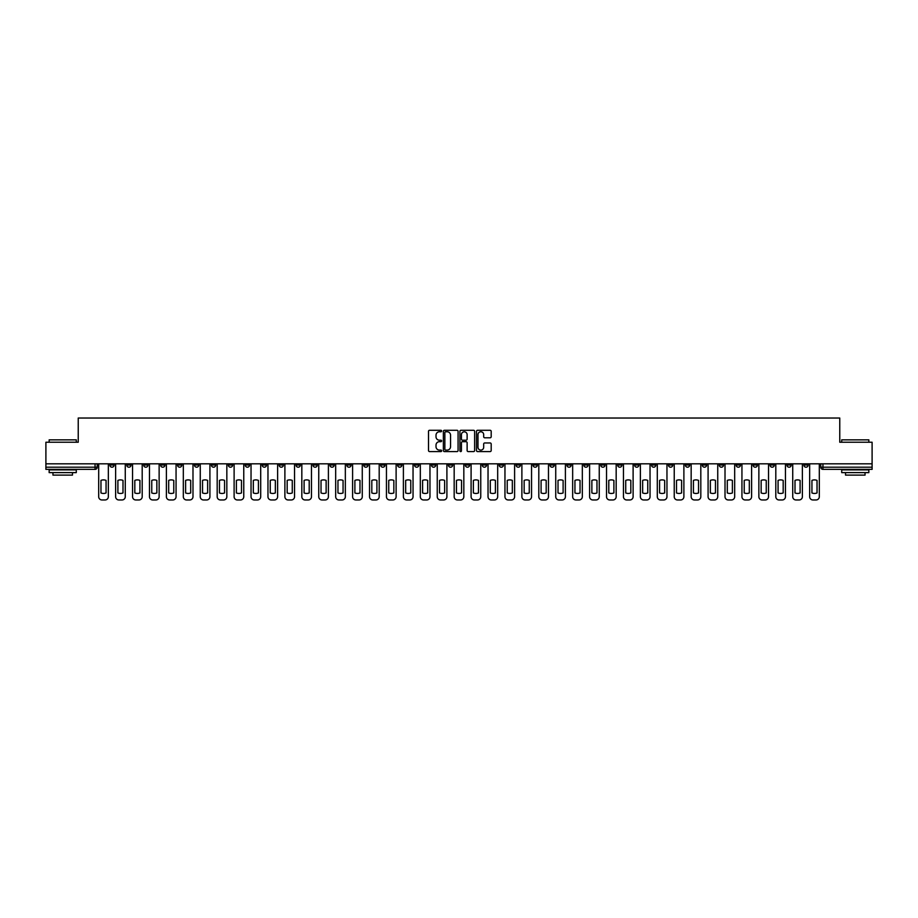 <?xml version="1.0" encoding="UTF-8"?>
<svg xmlns="http://www.w3.org/2000/svg" width="918" height="918" viewBox="0 0 918 918"><rect width="100%" height="100%" fill="white"/><g stroke="black" fill="none" stroke-linecap="round" stroke-linejoin="round"><path stroke-width="1.38" d="M441.638 431.024A0.746 0.746 0 0 0 440.892 430.278L429.578 430.278A1.067 1.067 0 0 0 428.511 431.345L428.511 450.52A1.067 1.067 0 0 0 429.578 451.587L440.892 451.587A0.746 0.746 0 0 0 441.638 450.841A0.746 0.746 0 0 0 440.892 450.095L439.424 450.095A3.408 3.408 0 0 1 436.016 446.687L436.016 445.092A3.408 3.408 0 0 1 439.424 441.684L440.892 441.684A0.746 0.746 0 0 0 441.638 440.938A0.746 0.746 0 0 0 440.892 440.192L439.424 440.192A3.408 3.408 0 0 1 436.016 436.784L436.016 435.178A3.408 3.408 0 0 1 439.424 431.77L440.892 431.77A0.746 0.746 0 0 0 441.638 431.024M668.43 463.831L668.43 465.024L672.768 465.024A2.169 2.169 0 0 1 670.599 467.193A2.169 2.169 0 0 1 668.43 465.024L668.43 463.831M566.865 463.831L566.865 465.024L571.203 465.024A2.169 2.169 0 0 1 569.034 467.193A2.169 2.169 0 0 1 566.865 465.024L566.865 463.831M549.928 463.831L549.928 465.024L554.277 465.024A2.169 2.169 0 0 1 552.097 467.193A2.169 2.169 0 0 1 549.928 465.024L549.928 463.831M448.363 463.831L448.363 465.024L452.712 465.024A2.169 2.169 0 0 1 450.531 467.193A2.169 2.169 0 0 1 448.363 465.024L448.363 463.831M431.437 463.831L431.437 465.024L435.775 465.024A2.169 2.169 0 0 1 433.606 467.193A2.169 2.169 0 0 1 431.437 465.024L431.437 463.831M414.511 463.831L414.511 465.024L418.849 465.024A2.169 2.169 0 0 1 416.68 467.193A2.169 2.169 0 0 1 414.511 465.024L414.511 463.831M380.66 463.831L380.66 465.024L384.998 465.024A2.169 2.169 0 0 1 382.829 467.193A2.169 2.169 0 0 1 380.66 465.024L380.66 463.831M346.797 465.024L346.797 463.831L346.797 465.024A2.169 2.169 0 0 0 348.966 467.193A2.169 2.169 0 0 1 346.797 465.024L351.135 465.024A2.169 2.169 0 0 1 348.966 467.193A2.169 2.169 0 0 0 351.135 465.024L351.135 463.831L351.135 465.024M329.872 465.024L329.872 463.831L329.872 465.024A2.169 2.169 0 0 0 332.041 467.193A2.169 2.169 0 0 1 329.872 465.024L334.209 465.024A2.169 2.169 0 0 1 332.041 467.193M312.946 465.024L312.946 463.831L312.946 465.024A2.169 2.169 0 0 0 315.115 467.193A2.169 2.169 0 0 1 312.946 465.024L317.284 465.024A2.169 2.169 0 0 1 315.115 467.193A2.169 2.169 0 0 0 317.284 465.024L317.284 463.831L317.284 465.024M296.021 463.831L296.021 465.024L300.358 465.024A2.169 2.169 0 0 1 298.189 467.193A2.169 2.169 0 0 1 296.021 465.024L296.021 463.831M279.095 463.831L279.095 465.024L283.433 465.024A2.169 2.169 0 0 1 281.264 467.193A2.169 2.169 0 0 1 279.095 465.024L279.095 463.831M262.158 463.831L262.158 465.024L266.507 465.024A2.169 2.169 0 0 1 264.327 467.193A2.169 2.169 0 0 1 262.158 465.024L262.158 463.831M245.232 465.024L245.232 463.831L245.232 465.024A2.169 2.169 0 0 0 247.401 467.193A2.169 2.169 0 0 1 245.232 465.024L249.57 465.024A2.169 2.169 0 0 1 247.401 467.193M211.381 465.024L211.381 463.831L211.381 465.024A2.169 2.169 0 0 0 213.55 467.193A2.169 2.169 0 0 1 211.381 465.024L215.719 465.024A2.169 2.169 0 0 1 213.55 467.193A2.169 2.169 0 0 0 215.719 465.024L215.719 463.831L215.719 465.024M194.455 465.024L194.455 463.831L194.455 465.024A2.169 2.169 0 0 0 196.624 467.193A2.169 2.169 0 0 1 194.455 465.024L198.793 465.024A2.169 2.169 0 0 1 196.624 467.193A2.169 2.169 0 0 0 198.793 465.024L198.793 463.831L198.793 465.024M177.518 465.024L177.518 463.831L177.518 465.024A2.169 2.169 0 0 0 179.698 467.193A2.169 2.169 0 0 1 177.518 465.024L181.867 465.024A2.169 2.169 0 0 1 179.698 467.193A2.169 2.169 0 0 0 181.867 465.024L181.867 463.831L181.867 465.024M160.593 465.024L160.593 463.831L160.593 465.024A2.169 2.169 0 0 0 162.761 467.193A2.169 2.169 0 0 1 160.593 465.024L164.942 465.024A2.169 2.169 0 0 1 162.761 467.193M143.667 465.024L143.667 463.831L143.667 465.024A2.169 2.169 0 0 0 145.836 467.193A2.169 2.169 0 0 1 143.667 465.024L148.005 465.024A2.169 2.169 0 0 1 145.836 467.193A2.169 2.169 0 0 0 148.005 465.024L148.005 463.831L148.005 465.024M126.741 465.024L126.741 463.831L126.741 465.024A2.169 2.169 0 0 0 128.91 467.193A2.169 2.169 0 0 1 126.741 465.024L131.079 465.024A2.169 2.169 0 0 1 128.91 467.193A2.169 2.169 0 0 0 131.079 465.024L131.079 463.831L131.079 465.024M490.132 437.794A1.067 1.067 0 0 0 491.187 436.727L491.187 431.345A1.067 1.067 0 0 0 490.132 430.278L477.555 430.278A1.067 1.067 0 0 0 476.499 431.345L476.499 450.52A1.067 1.067 0 0 0 477.555 451.587L490.132 451.587A1.067 1.067 0 0 0 491.187 450.52L491.187 444.025A1.067 1.067 0 0 0 490.132 442.958L484.75 442.958A1.067 1.067 0 0 0 483.683 444.025L483.683 447.238A2.846 2.846 0 0 1 480.837 450.095A2.846 2.846 0 0 1 477.991 447.238L477.991 434.627A2.846 2.846 0 0 1 480.837 431.77A2.846 2.846 0 0 1 483.683 434.627L483.683 436.727A1.067 1.067 0 0 0 484.75 437.794L490.132 437.794M45.9 463.831L45.9 442.235L78.237 442.235L78.237 418.034L839.763 418.034L839.763 442.235L872.1 442.235L872.1 463.831L45.9 463.831L45.9 467.193L97.228 467.193L97.228 463.831M458.071 431.345A1.067 1.067 0 0 0 457.003 430.278L444.438 430.278A1.067 1.067 0 0 0 443.371 431.345L443.371 450.52A1.067 1.067 0 0 0 444.438 451.587L457.003 451.587A1.067 1.067 0 0 0 458.071 450.52L458.071 431.345M460.997 430.278L473.562 430.278A1.067 1.067 0 0 1 474.629 431.345L474.629 450.52A1.067 1.067 0 0 1 473.562 451.587L468.191 451.587A1.067 1.067 0 0 1 467.124 450.52L467.124 442.74A1.067 1.067 0 0 0 466.057 441.684L462.488 441.684A1.067 1.067 0 0 0 461.421 442.74L461.421 450.841A0.746 0.746 0 0 1 460.675 451.587A0.746 0.746 0 0 1 459.929 450.841L459.929 431.345A1.067 1.067 0 0 1 460.997 430.278M820.772 463.831L820.772 467.193L872.1 467.193L872.1 469.362L822.941 469.362A2.169 2.169 0 0 1 820.772 467.193M872.1 463.831L872.1 467.193M97.228 467.193A2.169 2.169 0 0 1 95.059 469.362L45.9 469.362L45.9 467.193M808.184 463.831L808.184 465.024A2.169 2.169 0 0 1 806.015 467.193A2.169 2.169 0 0 1 803.847 465.024A2.169 2.169 0 0 0 806.015 467.193A2.169 2.169 0 0 0 808.184 465.024L803.847 465.024L803.847 463.831M791.259 463.831L791.259 465.024A2.169 2.169 0 0 1 789.09 467.193A2.169 2.169 0 0 1 786.921 465.024L791.259 465.024M786.921 463.831L786.921 465.024M774.333 463.831L774.333 465.024A2.169 2.169 0 0 1 772.164 467.193A2.169 2.169 0 0 1 769.995 465.024L774.333 465.024M769.995 463.831L769.995 465.024M757.407 465.024L757.407 463.831L757.407 465.024A2.169 2.169 0 0 1 755.239 467.193A2.169 2.169 0 0 1 753.058 465.024L757.407 465.024A2.169 2.169 0 0 1 755.239 467.193M753.058 463.831L753.058 465.024M740.482 463.831L740.482 465.024A2.169 2.169 0 0 1 738.301 467.193A2.169 2.169 0 0 1 736.133 465.024A2.169 2.169 0 0 0 738.301 467.193M736.133 463.831L736.133 465.024L740.482 465.024M723.545 463.831L723.545 465.024A2.169 2.169 0 0 1 721.376 467.193A2.169 2.169 0 0 1 719.207 465.024L723.545 465.024A2.169 2.169 0 0 1 721.376 467.193M719.207 463.831L719.207 465.024M706.619 463.831L706.619 465.024A2.169 2.169 0 0 1 704.45 467.193A2.169 2.169 0 0 1 702.281 465.024A2.169 2.169 0 0 0 704.45 467.193M702.281 463.831L702.281 465.024L706.619 465.024M689.693 463.831L689.693 465.024A2.169 2.169 0 0 1 687.525 467.193A2.169 2.169 0 0 1 685.356 465.024L689.693 465.024M685.356 463.831L685.356 465.024M672.768 463.831L672.768 465.024A2.169 2.169 0 0 1 670.599 467.193M655.842 463.831L655.842 465.024A2.169 2.169 0 0 1 653.673 467.193A2.169 2.169 0 0 1 651.493 465.024L655.842 465.024M651.493 463.831L651.493 465.024M638.905 463.831L638.905 465.024A2.169 2.169 0 0 1 636.736 467.193A2.169 2.169 0 0 1 634.567 465.024L638.905 465.024M634.567 463.831L634.567 465.024M621.979 463.831L621.979 465.024A2.169 2.169 0 0 1 619.811 467.193A2.169 2.169 0 0 1 617.642 465.024A2.169 2.169 0 0 0 619.811 467.193M617.642 463.831L617.642 465.024L621.979 465.024M605.054 463.831L605.054 465.024A2.169 2.169 0 0 1 602.885 467.193A2.169 2.169 0 0 1 600.716 465.024L605.054 465.024M600.716 463.831L600.716 465.024M588.128 463.831L588.128 465.024A2.169 2.169 0 0 1 585.959 467.193A2.169 2.169 0 0 1 583.791 465.024L588.128 465.024M583.791 463.831L583.791 465.024M571.203 463.831L571.203 465.024M554.277 463.831L554.277 465.024L554.277 463.831M537.34 463.831L537.34 465.024A2.169 2.169 0 0 1 535.171 467.193A2.169 2.169 0 0 1 533.002 465.024L537.34 465.024M533.002 463.831L533.002 465.024M520.414 463.831L520.414 465.024A2.169 2.169 0 0 1 518.245 467.193A2.169 2.169 0 0 1 516.077 465.024L520.414 465.024M516.077 463.831L516.077 465.024M503.489 463.831L503.489 465.024A2.169 2.169 0 0 1 501.32 467.193A2.169 2.169 0 0 1 499.151 465.024L503.489 465.024M499.151 463.831L499.151 465.024M486.563 463.831L486.563 465.024A2.169 2.169 0 0 1 484.394 467.193A2.169 2.169 0 0 1 482.225 465.024L486.563 465.024M482.225 463.831L482.225 465.024M469.637 463.831L469.637 465.024A2.169 2.169 0 0 1 467.469 467.193A2.169 2.169 0 0 1 465.288 465.024L469.637 465.024M465.288 463.831L465.288 465.024M452.712 463.831L452.712 465.024A2.169 2.169 0 0 1 450.531 467.193M435.775 463.831L435.775 465.024M418.849 465.024L418.849 463.831L418.849 465.024A2.169 2.169 0 0 1 416.68 467.193M401.923 463.831L401.923 465.024A2.169 2.169 0 0 1 399.755 467.193A2.169 2.169 0 0 1 397.586 465.024A2.169 2.169 0 0 0 399.755 467.193A2.169 2.169 0 0 0 401.923 465.024L397.586 465.024L397.586 463.831M384.998 465.024L384.998 463.831L384.998 465.024A2.169 2.169 0 0 1 382.829 467.193M368.072 463.831L368.072 465.024A2.169 2.169 0 0 1 365.903 467.193A2.169 2.169 0 0 1 363.723 465.024A2.169 2.169 0 0 0 365.903 467.193M363.723 463.831L363.723 465.024L368.072 465.024M334.209 463.831L334.209 465.024L334.209 463.831M300.358 465.024L300.358 463.831L300.358 465.024A2.169 2.169 0 0 1 298.189 467.193M283.433 465.024L283.433 463.831L283.433 465.024A2.169 2.169 0 0 1 281.264 467.193M266.507 465.024L266.507 463.831L266.507 465.024A2.169 2.169 0 0 1 264.327 467.193M249.57 463.831L249.57 465.024L249.57 463.831M232.644 465.024L232.644 463.831L232.644 465.024A2.169 2.169 0 0 1 230.475 467.193A2.169 2.169 0 0 1 228.307 465.024L232.644 465.024A2.169 2.169 0 0 1 230.475 467.193M228.307 463.831L228.307 465.024M164.942 463.831L164.942 465.024L164.942 463.831M114.153 463.831L114.153 465.024A2.169 2.169 0 0 1 111.985 467.193A2.169 2.169 0 0 1 109.816 465.024A2.169 2.169 0 0 0 111.985 467.193A2.169 2.169 0 0 0 114.153 465.024L114.153 463.831M109.816 463.831L109.816 465.024L114.153 465.024M445.609 431.77A0.746 0.746 0 0 0 444.863 432.516L444.863 449.35A0.746 0.746 0 0 0 445.609 450.095L447.146 450.095A3.408 3.408 0 0 0 450.554 446.687L450.554 435.178A3.408 3.408 0 0 0 447.146 431.77L445.609 431.77M467.124 434.673A2.846 2.846 0 0 0 464.267 431.827A2.846 2.846 0 0 0 461.421 434.673L461.421 439.125A1.067 1.067 0 0 0 462.488 440.192L466.057 440.192A1.067 1.067 0 0 0 467.124 439.125L467.124 434.673M100.969 480.389L100.969 492.955A6.782 6.782 0 0 0 106.063 492.955L106.063 480.389A6.782 6.782 0 0 0 100.969 480.389M98.685 463.831L98.685 496.707A3.259 3.259 0 0 0 101.944 499.966L105.088 499.966A3.259 3.259 0 0 0 108.347 496.707L108.347 463.831M117.894 480.389L117.894 492.955A6.782 6.782 0 0 0 123.001 492.955L123.001 480.389A6.782 6.782 0 0 0 117.894 480.389M115.622 463.831L115.622 496.707A3.259 3.259 0 0 0 118.87 499.966L122.025 499.966A3.259 3.259 0 0 0 125.273 496.707L125.273 463.831M134.82 480.389L134.82 492.955A6.782 6.782 0 0 0 139.926 492.955L139.926 480.389A6.782 6.782 0 0 0 134.82 480.389M132.548 463.831L132.548 496.707A3.259 3.259 0 0 0 135.807 499.966L138.951 499.966A3.259 3.259 0 0 0 142.198 496.707L142.198 463.831M49.159 439.848L76.286 439.848L49.159 439.848L49.159 442.235M76.286 472.621L49.159 472.621L49.159 469.901L76.286 469.901L76.286 472.621M72.488 472.621L72.488 475.111L52.957 475.111L52.957 472.621M841.714 439.848L868.841 439.848L841.714 439.848L841.714 442.235M868.841 472.621L841.714 472.621L841.714 469.901L868.841 469.901L868.841 472.621M865.043 472.621L865.043 475.111L845.512 475.111L845.512 472.621M151.757 480.389L151.757 492.955A6.782 6.782 0 0 0 156.852 492.955L156.852 480.389A6.782 6.782 0 0 0 151.757 480.389M149.473 463.831L149.473 496.707A3.259 3.259 0 0 0 152.732 499.966L155.876 499.966A3.259 3.259 0 0 0 159.135 496.707L159.135 463.831M168.683 480.389L168.683 492.955A6.782 6.782 0 0 0 173.777 492.955L173.777 480.389A6.782 6.782 0 0 0 168.683 480.389M166.399 463.831L166.399 496.707A3.259 3.259 0 0 0 169.658 499.966L172.802 499.966A3.259 3.259 0 0 0 176.061 496.707L176.061 463.831M185.608 480.389L185.608 492.955A6.782 6.782 0 0 0 190.703 492.955L190.703 480.389A6.782 6.782 0 0 0 185.608 480.389M183.325 463.831L183.325 496.707A3.259 3.259 0 0 0 186.583 499.966L189.728 499.966A3.259 3.259 0 0 0 192.987 496.707L192.987 463.831M202.534 480.389L202.534 492.955A6.782 6.782 0 0 0 207.64 492.955L207.64 480.389A6.782 6.782 0 0 0 202.534 480.389M200.262 463.831L200.262 496.707A3.259 3.259 0 0 0 203.509 499.966L206.653 499.966A3.259 3.259 0 0 0 209.912 496.707L209.912 463.831M219.459 480.389L219.459 492.955A6.782 6.782 0 0 0 224.566 492.955L224.566 480.389A6.782 6.782 0 0 0 219.459 480.389M217.187 463.831L217.187 496.707A3.259 3.259 0 0 0 220.435 499.966L223.59 499.966A3.259 3.259 0 0 0 226.838 496.707L226.838 463.831M236.385 480.389L236.385 492.955A6.782 6.782 0 0 0 241.491 492.955L241.491 480.389A6.782 6.782 0 0 0 236.385 480.389M234.113 463.831L234.113 496.707A3.259 3.259 0 0 0 237.372 499.966L240.516 499.966A3.259 3.259 0 0 0 243.763 496.707L243.763 463.831M253.322 480.389L253.322 492.955A6.782 6.782 0 0 0 258.417 492.955L258.417 480.389A6.782 6.782 0 0 0 253.322 480.389M251.039 463.831L251.039 496.707A3.259 3.259 0 0 0 254.297 499.966L257.442 499.966A3.259 3.259 0 0 0 260.701 496.707L260.701 463.831M270.248 480.389L270.248 492.955A6.782 6.782 0 0 0 275.343 492.955L275.343 480.389A6.782 6.782 0 0 0 270.248 480.389M267.964 463.831L267.964 496.707A3.259 3.259 0 0 0 271.223 499.966L274.367 499.966A3.259 3.259 0 0 0 277.626 496.707L277.626 463.831M287.173 480.389L287.173 492.955A6.782 6.782 0 0 0 292.268 492.955L292.268 480.389A6.782 6.782 0 0 0 287.173 480.389M284.89 463.831L284.89 496.707A3.259 3.259 0 0 0 288.149 499.966L291.293 499.966A3.259 3.259 0 0 0 294.552 496.707L294.552 463.831M304.099 480.389L304.099 492.955A6.782 6.782 0 0 0 309.205 492.955L309.205 480.389A6.782 6.782 0 0 0 304.099 480.389M301.827 463.831L301.827 496.707A3.259 3.259 0 0 0 305.074 499.966L308.23 499.966A3.259 3.259 0 0 0 311.477 496.707L311.477 463.831M321.025 480.389L321.025 492.955A6.782 6.782 0 0 0 326.131 492.955L326.131 480.389A6.782 6.782 0 0 0 321.025 480.389M318.753 463.831L318.753 496.707A3.259 3.259 0 0 0 322 499.966L325.156 499.966A3.259 3.259 0 0 0 328.403 496.707L328.403 463.831M337.962 480.389L337.962 492.955A6.782 6.782 0 0 0 343.057 492.955L343.057 480.389A6.782 6.782 0 0 0 337.962 480.389M335.678 463.831L335.678 496.707A3.259 3.259 0 0 0 338.937 499.966L342.081 499.966A3.259 3.259 0 0 0 345.34 496.707L345.34 463.831M354.887 480.389L354.887 492.955A6.782 6.782 0 0 0 359.982 492.955L359.982 480.389A6.782 6.782 0 0 0 354.887 480.389M352.604 463.831L352.604 496.707A3.259 3.259 0 0 0 355.863 499.966L359.007 499.966A3.259 3.259 0 0 0 362.266 496.707L362.266 463.831M371.813 480.389L371.813 492.955A6.782 6.782 0 0 0 376.908 492.955L376.908 480.389A6.782 6.782 0 0 0 371.813 480.389M369.529 463.831L369.529 496.707A3.259 3.259 0 0 0 372.788 499.966L375.932 499.966A3.259 3.259 0 0 0 379.191 496.707L379.191 463.831M388.739 480.389L388.739 492.955A6.782 6.782 0 0 0 393.845 492.955L393.845 480.389A6.782 6.782 0 0 0 388.739 480.389M386.455 463.831L386.455 496.707A3.259 3.259 0 0 0 389.714 499.966L392.858 499.966A3.259 3.259 0 0 0 396.117 496.707L396.117 463.831M405.664 480.389L405.664 492.955A6.782 6.782 0 0 0 410.771 492.955L410.771 480.389A6.782 6.782 0 0 0 405.664 480.389M403.392 463.831L403.392 496.707A3.259 3.259 0 0 0 406.64 499.966L409.795 499.966A3.259 3.259 0 0 0 413.043 496.707L413.043 463.831M422.59 480.389L422.59 492.955A6.782 6.782 0 0 0 427.696 492.955L427.696 480.389A6.782 6.782 0 0 0 422.59 480.389M420.318 463.831L420.318 496.707A3.259 3.259 0 0 0 423.577 499.966L426.721 499.966A3.259 3.259 0 0 0 429.968 496.707L429.968 463.831M439.527 480.389L439.527 492.955A6.782 6.782 0 0 0 444.622 492.955L444.622 480.389A6.782 6.782 0 0 0 439.527 480.389M437.243 463.831L437.243 496.707A3.259 3.259 0 0 0 440.502 499.966L443.646 499.966A3.259 3.259 0 0 0 446.905 496.707L446.905 463.831M456.453 480.389L456.453 492.955A6.782 6.782 0 0 0 461.547 492.955L461.547 480.389A6.782 6.782 0 0 0 456.453 480.389M454.169 463.831L454.169 496.707A3.259 3.259 0 0 0 457.428 499.966L460.572 499.966A3.259 3.259 0 0 0 463.831 496.707L463.831 463.831M473.378 480.389L473.378 492.955A6.782 6.782 0 0 0 478.473 492.955L478.473 480.389A6.782 6.782 0 0 0 473.378 480.389M471.095 463.831L471.095 496.707A3.259 3.259 0 0 0 474.354 499.966L477.498 499.966A3.259 3.259 0 0 0 480.757 496.707L480.757 463.831M490.304 480.389L490.304 492.955A6.782 6.782 0 0 0 495.41 492.955L495.41 480.389A6.782 6.782 0 0 0 490.304 480.389M488.032 463.831L488.032 496.707A3.259 3.259 0 0 0 491.279 499.966L494.423 499.966A3.259 3.259 0 0 0 497.682 496.707L497.682 463.831M507.229 480.389L507.229 492.955A6.782 6.782 0 0 0 512.336 492.955L512.336 480.389A6.782 6.782 0 0 0 507.229 480.389M504.957 463.831L504.957 496.707A3.259 3.259 0 0 0 508.205 499.966L511.36 499.966A3.259 3.259 0 0 0 514.608 496.707L514.608 463.831M524.155 480.389L524.155 492.955A6.782 6.782 0 0 0 529.261 492.955L529.261 480.389A6.782 6.782 0 0 0 524.155 480.389M521.883 463.831L521.883 496.707A3.259 3.259 0 0 0 525.142 499.966L528.286 499.966A3.259 3.259 0 0 0 531.545 496.707L531.545 463.831M541.092 480.389L541.092 492.955A6.782 6.782 0 0 0 546.187 492.955L546.187 480.389A6.782 6.782 0 0 0 541.092 480.389M538.809 463.831L538.809 496.707A3.259 3.259 0 0 0 542.068 499.966L545.212 499.966A3.259 3.259 0 0 0 548.471 496.707L548.471 463.831M558.018 480.389L558.018 492.955A6.782 6.782 0 0 0 563.113 492.955L563.113 480.389A6.782 6.782 0 0 0 558.018 480.389M555.734 463.831L555.734 496.707A3.259 3.259 0 0 0 558.993 499.966L562.137 499.966A3.259 3.259 0 0 0 565.396 496.707L565.396 463.831M574.943 480.389L574.943 492.955A6.782 6.782 0 0 0 580.038 492.955L580.038 480.389A6.782 6.782 0 0 0 574.943 480.389M572.66 463.831L572.66 496.707A3.259 3.259 0 0 0 575.919 499.966L579.063 499.966A3.259 3.259 0 0 0 582.322 496.707L582.322 463.831M591.869 480.389L591.869 492.955A6.782 6.782 0 0 0 596.975 492.955L596.975 480.389A6.782 6.782 0 0 0 591.869 480.389M589.597 463.831L589.597 496.707A3.259 3.259 0 0 0 592.844 499.966L596 499.966A3.259 3.259 0 0 0 599.247 496.707L599.247 463.831M608.795 480.389L608.795 492.955A6.782 6.782 0 0 0 613.901 492.955L613.901 480.389A6.782 6.782 0 0 0 608.795 480.389M606.523 463.831L606.523 496.707A3.259 3.259 0 0 0 609.77 499.966L612.926 499.966A3.259 3.259 0 0 0 616.173 496.707L616.173 463.831M625.732 480.389L625.732 492.955A6.782 6.782 0 0 0 630.827 492.955L630.827 480.389A6.782 6.782 0 0 0 625.732 480.389M623.448 463.831L623.448 496.707A3.259 3.259 0 0 0 626.707 499.966L629.851 499.966A3.259 3.259 0 0 0 633.11 496.707L633.11 463.831M642.657 480.389L642.657 492.955A6.782 6.782 0 0 0 647.752 492.955L647.752 480.389A6.782 6.782 0 0 0 642.657 480.389M640.374 463.831L640.374 496.707A3.259 3.259 0 0 0 643.633 499.966L646.777 499.966A3.259 3.259 0 0 0 650.036 496.707L650.036 463.831M659.583 480.389L659.583 492.955A6.782 6.782 0 0 0 664.678 492.955L664.678 480.389A6.782 6.782 0 0 0 659.583 480.389M657.299 463.831L657.299 496.707A3.259 3.259 0 0 0 660.558 499.966L663.703 499.966A3.259 3.259 0 0 0 666.961 496.707L666.961 463.831M676.509 480.389L676.509 492.955A6.782 6.782 0 0 0 681.615 492.955L681.615 480.389A6.782 6.782 0 0 0 676.509 480.389M674.237 463.831L674.237 496.707A3.259 3.259 0 0 0 677.484 499.966L680.628 499.966A3.259 3.259 0 0 0 683.887 496.707L683.887 463.831M693.434 480.389L693.434 492.955A6.782 6.782 0 0 0 698.541 492.955L698.541 480.389A6.782 6.782 0 0 0 693.434 480.389M691.162 463.831L691.162 496.707A3.259 3.259 0 0 0 694.41 499.966L697.565 499.966A3.259 3.259 0 0 0 700.813 496.707L700.813 463.831M710.36 480.389L710.36 492.955A6.782 6.782 0 0 0 715.466 492.955L715.466 480.389A6.782 6.782 0 0 0 710.36 480.389M708.088 463.831L708.088 496.707A3.259 3.259 0 0 0 711.347 499.966L714.491 499.966A3.259 3.259 0 0 0 717.738 496.707L717.738 463.831M727.297 480.389L727.297 492.955A6.782 6.782 0 0 0 732.392 492.955L732.392 480.389A6.782 6.782 0 0 0 727.297 480.389M725.013 463.831L725.013 496.707A3.259 3.259 0 0 0 728.272 499.966L731.416 499.966A3.259 3.259 0 0 0 734.675 496.707L734.675 463.831M744.223 480.389L744.223 492.955A6.782 6.782 0 0 0 749.317 492.955L749.317 480.389A6.782 6.782 0 0 0 744.223 480.389M741.939 463.831L741.939 496.707A3.259 3.259 0 0 0 745.198 499.966L748.342 499.966A3.259 3.259 0 0 0 751.601 496.707L751.601 463.831M761.148 480.389L761.148 492.955A6.782 6.782 0 0 0 766.243 492.955L766.243 480.389A6.782 6.782 0 0 0 761.148 480.389M758.865 463.831L758.865 496.707A3.259 3.259 0 0 0 762.124 499.966L765.268 499.966A3.259 3.259 0 0 0 768.527 496.707L768.527 463.831M778.074 480.389L778.074 492.955A6.782 6.782 0 0 0 783.18 492.955L783.18 480.389A6.782 6.782 0 0 0 778.074 480.389M775.802 463.831L775.802 496.707A3.259 3.259 0 0 0 779.049 499.966L782.193 499.966A3.259 3.259 0 0 0 785.452 496.707L785.452 463.831M794.999 480.389L794.999 492.955A6.782 6.782 0 0 0 800.106 492.955L800.106 480.389A6.782 6.782 0 0 0 794.999 480.389M792.727 463.831L792.727 496.707A3.259 3.259 0 0 0 795.975 499.966L799.13 499.966A3.259 3.259 0 0 0 802.378 496.707L802.378 463.831M811.937 480.389L811.937 492.955A6.782 6.782 0 0 0 817.031 492.955L817.031 480.389A6.782 6.782 0 0 0 811.937 480.389M809.653 463.831L809.653 496.707A3.259 3.259 0 0 0 812.912 499.966L816.056 499.966A3.259 3.259 0 0 0 819.315 496.707L819.315 463.831M95.059 463.831L95.059 469.362M822.941 463.831L822.941 469.362M76.286 442.235L76.286 439.848M868.841 442.235L868.841 439.848"/></g></svg>
